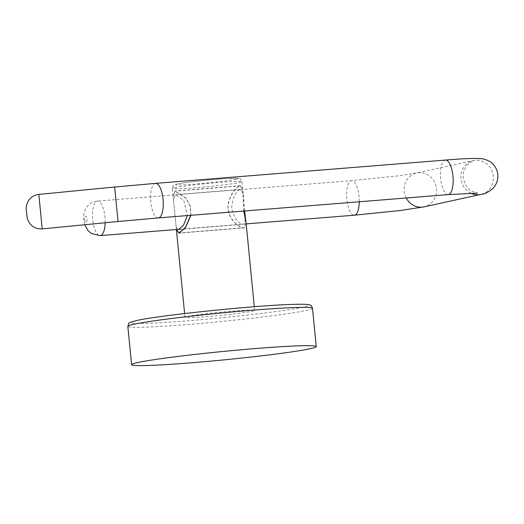 <?xml version="1.0" encoding="UTF-8"?>
<svg xmlns="http://www.w3.org/2000/svg" width="524" height="524" viewBox="0 0 524 524"><rect width="100%" height="100%" fill="white"/><g stroke="black" fill="none" stroke-linecap="round" stroke-linejoin="round"><path stroke-width="0.39" stroke-dasharray="2.62 1.97" d="M176.398 229.715L173.084 195.911L174.944 191.011L186.138 198.19L190.409 206.22L190.933 215.298M243.752 211.048L242.769 189.079L240.103 185.771C236.553 186.308 227.763 196.958 227.96 207.177C227.613 218.672 240.215 229.152 244.23 227.888L246.09 222.988M187.251 316.483A35.01 1.598 -5.6 0 1 226.027 311.682A35.01 1.598 -5.6 0 1 254.671 310.45A35.01 1.598 -5.6 0 1 252.404 311.249A35.01 1.598 -5.6 0 1 213.622 316.051A35.01 1.598 -5.6 0 1 184.985 317.282A35.01 1.598 -5.6 0 1 187.251 316.483M178.763 233.173L244.23 227.888M190.749 215.312L190.245 206.318L186.053 198.347L174.964 191.188L173.103 196.127L176.392 229.604M177.662 229.401L175.933 224.986L173.555 200.744L175.304 194.666L183.852 200.607L187.376 215.58M246.084 222.883L244.217 227.711C240.693 228.759 230.35 220.787 228.516 210.884C225.877 199.939 236.036 186.531 240.116 185.948L242.789 189.295L243.811 211.048M244.217 227.711L179.706 232.925M244.61 210.982L243.241 193.913L240.464 189.426C235.42 191.365 232.479 197.758 231.634 208.598C234.628 218.999 238.708 224.213 243.876 224.233L245.618 218.154M178.422 229.519L243.876 224.233M174.623 187.703A35.01 1.598 -5.6 0 1 213.406 182.902A35.01 1.598 -5.6 0 1 242.042 181.671A35.01 1.598 -5.6 0 1 239.776 182.47A35.01 1.598 -5.6 0 1 201 187.271A35.01 1.598 -5.6 0 1 172.357 188.502A35.01 1.598 -5.6 0 1 174.623 187.703M236.18 179.247A31.506 1.434 -5.6 0 1 195.74 184.042A31.506 1.434 -5.6 0 1 177.538 183.963A31.506 1.434 -5.6 0 1 217.977 179.169A31.506 1.434 -5.6 0 1 236.18 179.247M136.751 320.544A89.27 4.074 -5.6 0 1 251.33 306.959A89.27 4.074 -5.6 0 1 302.905 307.188A89.27 4.074 -5.6 0 1 188.326 320.773A89.27 4.074 -5.6 0 1 136.751 320.544M312.501 308.295A92.774 4.231 -5.6 0 1 306.501 310.404A92.774 4.231 -5.6 0 1 203.731 323.138A92.774 4.231 -5.6 0 1 127.836 326.4M406.211 197.987A17.331 16.159 -102.4 0 1 404.207 191.234A17.331 16.159 -102.4 0 1 416.619 173.005A17.331 16.159 -102.4 0 1 436.459 188.64A17.331 16.159 -102.4 0 1 424.04 206.862M470.84 193.186A17.331 16.159 -102.4 0 1 461.035 178.769A17.331 16.159 -102.4 0 1 473.447 160.547A17.331 16.159 -102.4 0 1 493.287 176.182A17.331 16.159 -102.4 0 1 480.868 194.404M448.21 194.614A17.331 6.209 85.4 0 1 440.704 178.684A17.331 6.209 85.4 0 1 445.433 160.069M158.327 217.918A17.331 6.209 85.4 0 1 150.827 201.982A17.331 6.209 85.4 0 1 155.549 183.367M118.024 221.508L114.664 187.016M38.841 194.404L42.202 228.896M359.274 201.76A17.331 6.209 -94.6 0 0 359.051 196.585A17.331 6.209 -94.6 0 0 351.545 180.656A17.331 6.209 -94.6 0 0 346.816 199.271A17.331 6.209 -94.6 0 0 354.322 215.2M105.154 222.766A17.331 6.209 -94.6 0 0 104.938 217.015A17.331 6.209 -94.6 0 0 97.438 201.078A17.331 6.209 -94.6 0 0 92.709 219.694A17.331 6.209 -94.6 0 0 100.208 235.63M84.619 219.661A3.327 1.192 -94.6 0 0 86.113 222.707A3.327 1.192 -94.6 0 0 86.964 219.143A3.327 1.192 -94.6 0 0 85.464 216.098A3.327 1.192 -94.6 0 0 84.619 219.661M240.457 185.719L175.33 190.952M254.671 310.45L254.304 306.717M242.769 189.079L242.042 181.671C238.387 176.621 243.051 178.514 225.575 178.612C210.117 179.647 187.664 181.9 177.132 184.022C172.796 185.692 173.667 184.055 172.357 188.502L173.084 195.911M184.985 317.282L184.618 313.548M176.378 229.505L175.933 224.986M173.555 200.744L173.103 196.127M243.241 193.913L242.789 189.295M240.47 185.896L175.344 191.129M240.752 189.38L175.619 194.62M84.718 224.757L83.709 219.975C83.558 211.86 84.371 212.836 84.98 210.34L87.534 206.155C90.161 203.155 93.462 201.465 97.431 201.078L351.545 180.656L396.865 176.018L416.619 173.005L474.292 160.344C473.342 160.272 462.017 165.689 463.308 177.97C465.102 185.313 467.971 189.734 471.914 191.227L477.508 193.127M246.182 223.892L179.319 229.27"/><path stroke-width="0.79" d="M190.933 215.298L185.601 227.436L179.077 233.128L176.398 229.715M254.304 306.717L246.09 222.988L243.752 211.048M310.254 348.689A92.774 4.231 -5.6 0 1 207.484 361.422A92.774 4.231 -5.6 0 1 131.59 364.684A92.774 4.231 -5.6 0 1 137.589 362.569A92.774 4.231 -5.6 0 1 240.359 349.842A92.774 4.231 -5.6 0 1 316.254 346.58A92.774 4.231 -5.6 0 1 310.254 348.689M176.378 229.505L179.057 232.951L185.516 227.305L190.749 215.312M187.376 215.58L183.551 225.104L178.717 229.473L177.662 229.401M243.811 211.048L246.084 222.883M246.07 222.772L244.61 210.982M133.836 324.284A92.774 4.231 -5.6 0 1 236.606 311.557A92.774 4.231 -5.6 0 1 312.501 308.295C311.721 306.023 310.725 304.896 309.52 304.916C307.719 304.352 304.929 304.051 292.268 304.398C254.959 305.407 157.881 315.468 136.345 320.603C127.162 323.347 129.441 321.933 127.836 326.4A92.774 4.231 -5.6 0 1 133.836 324.284M470.84 193.186A17.331 16.159 -102.4 0 0 480.868 194.404L424.04 206.862A17.331 16.159 -102.4 0 1 406.211 197.987M448.21 194.614L158.327 217.918A17.331 6.209 85.4 0 0 163.056 199.303A17.331 6.209 85.4 0 0 155.549 183.367L445.433 160.069A17.331 6.209 85.4 0 1 452.939 175.999A17.331 6.209 85.4 0 1 448.21 194.614L477.508 193.127M38.841 194.404C34.715 194.876 31.401 196.775 28.886 200.089C25.231 205.801 26.344 210.176 26.239 209.639L27.228 218.253C29.77 225.654 34.761 229.198 42.202 228.896L38.841 194.404L114.664 187.016L118.024 221.508L158.327 217.918M424.04 206.862L400.133 210.537L354.322 215.2A17.331 6.209 -94.6 0 0 359.274 201.76M179.319 229.27L100.208 235.63A17.331 6.209 -94.6 0 0 105.154 222.766M184.618 313.548L176.411 229.82M131.59 364.684L127.836 326.4M316.254 346.58L312.501 308.295M179.706 232.925L178.743 233.003M480.868 194.404C484.608 194.221 488.82 192.033 493.51 187.854C498.167 182.116 498.121 176.614 497.8 174.59C497.368 170.608 495.796 167.176 493.097 164.281C491.348 161.739 485.172 158.864 481.229 158.667C474.823 158.137 462.895 158.608 445.433 160.069M42.202 228.896L118.024 221.508M155.549 183.367L114.664 187.016M354.322 215.2L246.182 223.892M84.718 224.757L87.862 230.429L91.523 233.56L100.208 235.63"/></g></svg>
